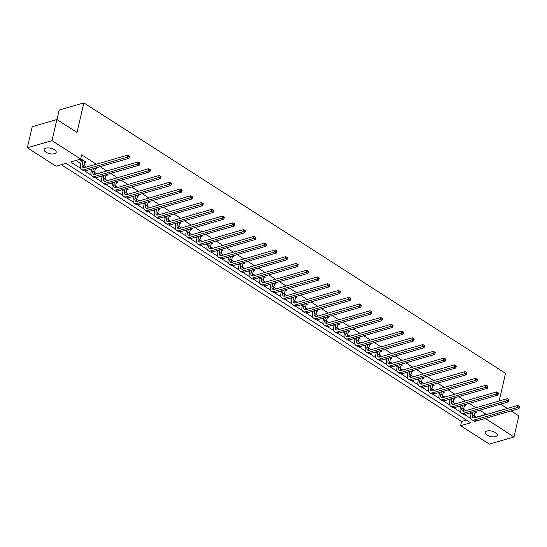 <?xml version="1.0" encoding="UTF-8"?>
<svg xmlns="http://www.w3.org/2000/svg" width="547" height="547" viewBox="0 0 547 547"><rect width="100%" height="100%" fill="white"/><g stroke="black" fill="none" stroke-linecap="round" stroke-linejoin="round"><path stroke-width="0.82" d="M54.413 149.707A6.202 2.769 13 0 1 56.191 152.333A6.202 2.769 13 0 1 52.204 153.974A6.202 2.769 13 0 1 45.886 152.169A6.202 2.769 13 0 1 44.109 149.543A6.202 2.769 13 0 1 48.095 147.902A6.202 2.769 13 0 1 54.413 149.707M495.452 432.588A6.202 2.769 13 0 1 497.23 435.221A6.202 2.769 13 0 1 493.244 436.862A6.202 2.769 13 0 1 486.926 435.056A6.202 2.769 13 0 1 485.148 432.431A6.202 2.769 13 0 1 489.134 430.79A6.202 2.769 13 0 1 495.452 432.588M56.984 119.608L59.199 110.022L83.841 102.891L505.544 373.375L499.165 401.013M511.144 410.906L518.864 415.857L513.989 436.978L489.346 444.109L460.615 425.682L470.605 422.79L66.071 163.321L56.081 166.213L27.35 147.786L51.992 140.647L80.724 159.081L70.734 161.974L80.744 168.394M61.291 164.702L461.586 421.457L460.615 425.682M51.992 140.647L56.867 119.533L32.225 126.665L27.35 147.786M461.586 421.457L466.372 420.075M474.119 415.857L476.246 417.217L486.235 414.325L479.76 410.175M475.952 407.727L469.21 403.406M465.401 400.965L458.666 396.643M454.858 394.202L448.123 389.881M444.314 387.44L437.573 383.112M433.764 380.671L427.029 376.35M423.221 373.909L416.479 369.587M412.677 367.146L405.936 362.825M402.127 360.377L395.392 356.056M391.584 353.615L384.842 349.294M381.033 346.853L374.298 342.531M370.49 340.09L363.755 335.762M359.947 333.321L353.205 329M349.396 326.559L342.661 322.238M338.853 319.797L332.111 315.475M328.309 313.028L321.568 308.706M317.759 306.265L311.024 301.944M307.216 299.503L300.474 295.182M296.672 292.741L289.931 288.413M286.122 285.972L279.387 281.65M275.579 279.209L268.837 274.888M265.028 272.447L258.293 268.119M254.485 265.678L247.743 261.357M243.941 258.916L237.2 254.594M233.391 252.153L226.656 247.832M222.848 245.384L216.106 241.063M212.304 238.622L205.563 234.301M201.754 231.86L195.019 227.538M191.211 225.097L184.469 220.769M180.66 218.328L173.925 214.007M170.117 211.566L163.375 207.245M159.574 204.804L152.832 200.482M149.023 198.035L142.288 193.713M138.48 191.272L131.738 186.951M127.936 184.51L121.195 180.189M117.386 177.748L110.651 173.42M106.843 170.979L100.101 166.657M96.293 164.216L81.701 154.856L80.724 159.081M75.944 160.462L80.874 163.621M83.917 165.577L86.303 167.108M90.111 169.549L91.417 170.39M94.467 172.339L96.853 173.871M100.655 176.312L101.968 177.153M105.01 179.108L107.397 180.64M111.205 183.081L112.511 183.915M115.554 185.871L117.94 187.402M121.749 189.843L123.054 190.684M126.104 192.633L128.49 194.164M132.292 196.605L133.605 197.446M136.647 199.402L139.034 200.927M142.842 203.375L144.148 204.209M147.191 206.164L149.577 207.696M153.386 210.137L154.692 210.971M157.741 212.927L160.127 214.458M163.936 216.899L165.242 217.74M168.285 219.689L170.671 221.22M174.479 223.661L175.785 224.502M178.835 226.458L181.221 227.99M185.023 230.431L186.336 231.265M189.378 233.22L191.765 234.752M195.573 237.193L196.879 238.034M199.922 239.983L202.308 241.514M206.116 243.955L207.422 244.796M210.472 246.752L212.858 248.276M216.66 250.724L217.973 251.558M221.015 253.514L223.402 255.046M227.21 257.487L228.516 258.321M231.559 260.276L233.945 261.808M237.754 264.249L239.06 265.09M242.109 267.039L244.495 268.57M248.304 271.011L249.61 271.852M252.652 273.808L255.039 275.339M258.847 277.78L260.153 278.614M263.203 280.57L265.589 282.102M269.391 284.543L270.703 285.384M273.746 287.332L276.132 288.864M279.941 291.305L281.247 292.146M284.29 294.101L286.676 295.626M290.484 298.074L291.79 298.908M294.84 300.864L297.226 302.395M301.028 304.836L302.341 305.67M305.383 307.626L307.77 309.158M311.578 311.599L312.884 312.44M315.927 314.388L318.313 315.92M322.121 318.361L323.427 319.202M326.477 321.157L328.863 322.689M332.672 325.13L333.978 325.964M337.02 327.92L339.407 329.451M343.215 331.892L344.521 332.733M347.571 334.682L349.957 336.214M353.759 338.655L355.071 339.496M358.114 341.451L360.5 342.976M364.309 345.424L365.615 346.258M368.657 348.213L371.044 349.745M374.852 352.186L376.158 353.02M379.208 354.976L381.594 356.507M385.396 358.948L386.708 359.789M389.751 361.738L392.137 363.27M395.946 365.711L397.252 366.552M400.295 368.507L402.681 370.039M406.489 372.48L407.795 373.314M410.845 375.269L413.231 376.801M417.04 379.242L418.346 380.083M421.388 382.032L423.775 383.563M427.583 386.004L428.889 386.845M431.939 388.801L434.325 390.326M438.126 392.773L439.439 393.608M442.482 395.563L444.868 397.095M448.677 399.536L449.983 400.377M453.025 402.325L455.412 403.857M459.22 406.298L460.526 407.139M463.576 409.088L465.962 410.619M469.764 413.06L471.076 413.901M474.81 412.848L476.266 412.424L474.926 411.57M464.266 406.086L465.723 405.662L464.382 404.807M453.723 399.324L455.172 398.9L453.839 398.038M443.173 392.555L444.629 392.137L443.289 391.276M432.629 385.792L434.086 385.368L432.745 384.514M422.079 379.03L423.535 378.606L422.202 377.745M411.535 372.261L412.992 371.844L411.652 370.982M400.992 365.499L402.448 365.075L401.108 364.22M390.442 358.736L391.898 358.312L390.558 357.458M379.898 351.967L381.355 351.55L380.015 350.689M369.355 345.205L370.804 344.788L369.471 343.926M358.805 338.443L360.261 338.019L358.921 337.164M348.261 331.68L349.718 331.256L348.377 330.395M337.711 324.911L339.167 324.494L337.834 323.633M327.168 318.149L328.624 317.725L327.284 316.87M316.624 311.387L318.08 310.963L316.74 310.108M306.074 304.617L307.53 304.2L306.19 303.339M295.53 297.855L296.987 297.438L295.647 296.577M284.987 291.093L286.437 290.669L285.103 289.814M274.437 284.331L275.893 283.907L274.553 283.045M263.893 277.561L265.35 277.144L264.01 276.283M253.343 270.799L254.799 270.375L253.466 269.521M242.8 264.037L244.256 263.613L242.916 262.758M232.256 257.268L233.713 256.851L232.372 255.989M221.706 250.505L223.162 250.088L221.822 249.227M211.163 243.743L212.619 243.319L211.279 242.465M200.619 236.981L202.069 236.557L200.735 235.695M190.069 230.212L191.525 229.795L190.185 228.933M179.525 223.45L180.982 223.026L179.642 222.171M168.975 216.687L170.432 216.263L169.098 215.409M158.432 209.918L159.888 209.501L158.548 208.639M147.888 203.156L149.345 202.739L148.005 201.877M137.338 196.394L138.794 195.97L137.454 195.115M126.795 189.631L128.251 189.207L126.911 188.346M116.251 182.862L117.701 182.445L116.367 181.583M105.701 176.1L107.157 175.676L105.817 174.821M95.157 169.338L96.614 168.914L95.274 168.059M84.607 162.568L86.064 162.151L82.009 159.546L80.347 160.032L81.441 160.736M56.867 119.533L77.018 132.456L83.841 102.891M485.298 418.387L513.989 436.978M500.594 404.144L507.336 408.465M474.946 421.231L485.257 418.551M84.744 170.958L91.294 175.156M95.287 177.72L101.838 181.919M105.831 184.483L112.381 188.688M116.381 191.245L122.931 195.45M126.925 198.014L133.475 202.212M137.475 204.776L144.025 208.975M148.018 211.539L154.569 215.744M158.562 218.308L165.112 222.506M169.112 225.07L175.662 229.268M179.655 231.832L186.206 236.037M190.199 238.595L196.749 242.8M200.749 245.364L207.299 249.562M211.292 252.126L217.843 256.324M221.843 258.888L228.393 263.093M232.386 265.657L238.936 269.856M242.93 272.42L249.48 276.618M253.48 279.182L260.03 283.387M264.023 285.944L270.574 290.149M274.567 292.713L281.117 296.912M285.117 299.476L291.667 303.674M295.66 306.238L302.211 310.443M306.211 313.007L312.761 317.205M316.754 319.769L323.304 323.968M327.297 326.532L333.848 330.737M337.848 333.294L344.398 337.499M348.391 340.063L354.941 344.261M358.935 346.825L365.485 351.03M369.485 353.588L376.035 357.793M380.028 360.357L386.579 364.555M390.579 367.119L397.129 371.317M401.122 373.881L407.672 378.086M411.665 380.644L418.216 384.849M422.216 387.413L428.766 391.611M432.759 394.175L439.309 398.38M443.302 400.937L449.853 405.142M453.853 407.706L460.403 411.905M464.396 414.469L470.946 418.667M473.039 412.117L472.464 414.612A4.841 2.708 -57.3 0 0 473.176 417.73A4.841 2.708 -57.3 0 0 474.817 417.874L517.749 405.45L518.973 406.154L518.782 407.002L519.452 407.433L519.65 406.592L518.973 406.154M475.172 411.727L474.153 415.699A4.841 2.708 -57.3 0 0 474.208 417.976M519.452 407.433L518.953 408.643L517.257 407.563L474.331 419.987A7.268 4.061 122.7 0 1 471.87 419.768A7.268 4.061 122.7 0 1 470.796 415.098L471.377 412.595M518.953 408.643L476.02 421.067A7.268 4.061 122.7 0 1 473.558 420.848L471.87 419.768M518.782 407.002L517.257 407.563L517.749 405.45M462.495 405.354L461.921 407.85A4.841 2.708 -57.3 0 0 462.632 410.961A4.841 2.708 -57.3 0 0 464.273 411.112L507.199 398.688L508.43 399.392L508.231 400.24L508.908 400.671L509.107 399.83L508.43 399.392M464.622 404.958L463.61 408.93A4.841 2.708 -57.3 0 0 463.665 411.214M508.908 400.671L508.402 401.881L506.713 400.794L463.788 413.224A7.268 4.061 122.7 0 1 461.326 413.006A7.268 4.061 122.7 0 1 460.253 408.329L460.827 405.833M508.402 401.881L465.476 414.305A7.268 4.061 122.7 0 1 463.015 414.086L461.326 413.006M508.231 400.24L506.713 400.794L507.199 398.688M451.952 398.585L451.371 401.088A4.841 2.708 -57.3 0 0 452.089 404.199A4.841 2.708 -57.3 0 0 453.73 404.342L496.655 391.919L497.879 392.63L497.688 393.471L498.365 393.908L498.556 393.061L497.879 392.63M454.078 398.195L453.06 402.168A4.841 2.708 -57.3 0 0 453.121 404.452M498.365 393.908L497.859 395.119L496.17 394.031L453.237 406.455A7.268 4.061 122.7 0 1 450.776 406.236A7.268 4.061 122.7 0 1 449.709 401.566L450.284 399.071M497.859 395.119L454.926 407.542A7.268 4.061 122.7 0 1 452.472 407.324L450.776 406.236M497.688 393.471L496.17 394.031L496.655 391.919M441.402 391.823L440.827 394.319A4.841 2.708 -57.3 0 0 441.538 397.437A4.841 2.708 -57.3 0 0 443.179 397.58L486.112 385.156L487.336 385.867L487.138 386.708L487.815 387.146L488.013 386.298L487.336 385.867M443.535 391.433L442.516 395.406A4.841 2.708 -57.3 0 0 442.571 397.69M487.815 387.146L487.309 388.349L485.62 387.269L442.694 399.693A7.268 4.061 122.7 0 1 440.232 399.474A7.268 4.061 122.7 0 1 439.159 394.804L439.74 392.302M487.309 388.349L444.383 400.773A7.268 4.061 122.7 0 1 441.921 400.554L440.232 399.474M487.138 386.708L485.62 387.269L486.112 385.156M430.858 385.061L430.277 387.556A4.841 2.708 -57.3 0 0 430.995 390.667A4.841 2.708 -57.3 0 0 432.636 390.818L475.562 378.394L476.793 379.098L476.594 379.946L477.271 380.377L477.469 379.536L476.793 379.098M432.985 384.664L431.973 388.643A4.841 2.708 -57.3 0 0 432.027 390.92M477.271 380.377L476.765 381.587L475.076 380.507L432.151 392.931A7.268 4.061 122.7 0 1 429.689 392.712A7.268 4.061 122.7 0 1 428.616 388.042L429.19 385.539M476.765 381.587L433.839 394.011A7.268 4.061 122.7 0 1 431.378 393.792L429.689 392.712M476.594 379.946L475.076 380.507L475.562 378.394M420.308 378.292L419.734 380.794A4.841 2.708 -57.3 0 0 420.452 383.905A4.841 2.708 -57.3 0 0 422.086 384.056L465.018 371.625L466.242 372.336L466.051 373.184L466.728 373.615L466.919 372.767L466.242 372.336M422.441 377.902L421.422 381.874A4.841 2.708 -57.3 0 0 421.477 384.158M466.728 373.615L466.222 374.825L464.533 373.738L421.6 386.161A7.268 4.061 122.7 0 1 419.139 385.943A7.268 4.061 122.7 0 1 418.065 381.273L418.646 378.777M466.222 374.825L423.289 387.249A7.268 4.061 122.7 0 1 420.834 387.03L419.139 385.943M466.051 373.184L464.533 373.738L465.018 371.625M409.765 371.529L409.19 374.032A4.841 2.708 -57.3 0 0 409.901 377.143A4.841 2.708 -57.3 0 0 411.542 377.286L454.468 364.863L455.699 365.574L455.501 366.415L456.177 366.852L456.376 366.005L455.699 365.574M411.891 371.139L410.879 375.112A4.841 2.708 -57.3 0 0 410.934 377.396M456.177 366.852L455.672 368.063L453.983 366.975L411.057 379.399A7.268 4.061 122.7 0 1 408.595 379.18A7.268 4.061 122.7 0 1 407.522 374.51L408.096 372.015M455.672 368.063L412.746 380.486A7.268 4.061 122.7 0 1 410.284 380.268L408.595 379.18M455.501 366.415L453.983 366.975L454.468 364.863M399.221 364.767L398.64 367.263A4.841 2.708 -57.3 0 0 399.358 370.381A4.841 2.708 -57.3 0 0 400.999 370.524L443.925 358.1L445.155 358.805L444.957 359.652L445.634 360.083L445.826 359.242L445.155 358.805M401.348 364.377L400.329 368.35A4.841 2.708 -57.3 0 0 400.39 370.627M445.634 360.083L445.128 361.293L443.439 360.213L400.507 372.637A7.268 4.061 122.7 0 1 398.052 372.418A7.268 4.061 122.7 0 1 396.978 367.748L397.553 365.246M445.128 361.293L402.202 373.717A7.268 4.061 122.7 0 1 399.741 373.498L398.052 372.418M444.957 359.652L443.439 360.213L443.925 358.1M388.671 358.005L388.096 360.5A4.841 2.708 -57.3 0 0 388.808 363.611A4.841 2.708 -57.3 0 0 390.449 363.762L433.381 351.338L434.605 352.042L434.414 352.89L435.084 353.321L435.282 352.48L434.605 352.042M390.804 357.608L389.785 361.581A4.841 2.708 -57.3 0 0 389.84 363.864M435.084 353.321L434.585 354.531L432.889 353.444L389.963 365.875A7.268 4.061 122.7 0 1 387.502 365.656A7.268 4.061 122.7 0 1 386.428 360.979L387.009 358.483M434.585 354.531L391.652 366.955A7.268 4.061 122.7 0 1 389.19 366.736L387.502 365.656M434.414 352.89L432.889 353.444L433.381 351.338M378.127 351.236L377.553 353.738A4.841 2.708 -57.3 0 0 378.264 356.849A4.841 2.708 -57.3 0 0 379.905 356.993L422.831 344.569L424.062 345.28L423.863 346.121L424.54 346.559L424.739 345.711L424.062 345.28M380.254 350.846L379.242 354.818A4.841 2.708 -57.3 0 0 379.297 357.102M424.54 346.559L424.034 347.769L422.346 346.682L379.42 359.106A7.268 4.061 122.7 0 1 376.958 358.887A7.268 4.061 122.7 0 1 375.885 354.217L376.459 351.721M424.034 347.769L381.109 360.193A7.268 4.061 122.7 0 1 378.647 359.974L376.958 358.887M423.863 346.121L422.346 346.682L422.831 344.569M367.584 344.473L367.003 346.969A4.841 2.708 -57.3 0 0 367.721 350.087A4.841 2.708 -57.3 0 0 369.362 350.23L412.288 337.807L413.511 338.518L413.32 339.359L413.997 339.796L414.188 338.949L413.511 338.518M369.71 344.084L368.692 348.056A4.841 2.708 -57.3 0 0 368.753 350.34M413.997 339.796L413.491 341L411.802 339.919L368.869 352.343A7.268 4.061 122.7 0 1 366.408 352.124A7.268 4.061 122.7 0 1 365.341 347.454L365.916 344.952M413.491 341L370.558 353.424A7.268 4.061 122.7 0 1 368.104 353.205L366.408 352.124M413.32 339.359L411.802 339.919L412.288 337.807M357.034 337.711L356.459 340.207A4.841 2.708 -57.3 0 0 357.17 343.318A4.841 2.708 -57.3 0 0 358.811 343.468L401.744 331.044L402.968 331.749L402.77 332.597L403.447 333.027L403.645 332.186L402.968 331.749M359.167 337.314L358.148 341.294A4.841 2.708 -57.3 0 0 358.203 343.571M403.447 333.027L402.941 334.238L401.252 333.157L358.326 345.581A7.268 4.061 122.7 0 1 355.865 345.362A7.268 4.061 122.7 0 1 354.791 340.692L355.372 338.19M402.941 334.238L360.015 346.661A7.268 4.061 122.7 0 1 357.553 346.442L355.865 345.362M402.77 332.597L401.252 333.157L401.744 331.044M346.49 330.942L345.909 333.444A4.841 2.708 -57.3 0 0 346.627 336.555A4.841 2.708 -57.3 0 0 348.268 336.706L391.194 324.275L392.425 324.986L392.226 325.834L392.903 326.265L393.102 325.417L392.425 324.986M348.617 330.552L347.605 334.525A4.841 2.708 -57.3 0 0 347.66 336.808M392.903 326.265L392.397 327.475L390.708 326.388L347.783 338.812A7.268 4.061 122.7 0 1 345.321 338.593A7.268 4.061 122.7 0 1 344.248 333.923L344.822 331.427M392.397 327.475L349.471 339.899A7.268 4.061 122.7 0 1 347.01 339.68L345.321 338.593M392.226 325.834L390.708 326.388L391.194 324.275M335.94 324.18L335.366 326.675A4.841 2.708 -57.3 0 0 336.084 329.793A4.841 2.708 -57.3 0 0 337.725 329.937L380.65 317.513L381.874 318.224L381.683 319.065L382.36 319.503L382.551 318.655L381.874 318.224M338.073 323.79L337.055 327.762A4.841 2.708 -57.3 0 0 337.109 330.046M382.36 319.503L381.854 320.713L380.165 319.626L337.232 332.05A7.268 4.061 122.7 0 1 334.771 331.831A7.268 4.061 122.7 0 1 333.697 327.161L334.279 324.665M381.854 320.713L338.921 333.137A7.268 4.061 122.7 0 1 336.467 332.918L334.771 331.831M381.683 319.065L380.165 319.626L380.65 317.513M325.397 317.417L324.822 319.913A4.841 2.708 -57.3 0 0 325.533 323.031A4.841 2.708 -57.3 0 0 327.174 323.174L370.1 310.751L371.331 311.455L371.133 312.303L371.81 312.734L372.008 311.893L371.331 311.455M327.523 317.028L326.511 321A4.841 2.708 -57.3 0 0 326.566 323.277M371.81 312.734L371.304 313.944L369.615 312.863L326.689 325.287A7.268 4.061 122.7 0 1 324.227 325.068A7.268 4.061 122.7 0 1 323.154 320.398L323.728 317.896M371.304 313.944L328.378 326.368A7.268 4.061 122.7 0 1 325.916 326.149L324.227 325.068M371.133 312.303L369.615 312.863L370.1 310.751M314.853 310.655L314.272 313.151A4.841 2.708 -57.3 0 0 314.99 316.262A4.841 2.708 -57.3 0 0 316.631 316.412L359.557 303.988L360.788 304.693L360.589 305.541L361.266 305.971L361.458 305.13L360.788 304.693M316.98 310.258L315.961 314.231A4.841 2.708 -57.3 0 0 316.022 316.515M361.266 305.971L360.76 307.182L359.071 306.094L316.139 318.525A7.268 4.061 122.7 0 1 313.684 318.299A7.268 4.061 122.7 0 1 312.611 313.629L313.185 311.134M360.76 307.182L317.834 319.605A7.268 4.061 122.7 0 1 315.373 319.386L313.684 318.299M360.589 305.541L359.071 306.094L359.557 303.988M304.303 303.886L303.729 306.388A4.841 2.708 -57.3 0 0 304.44 309.499A4.841 2.708 -57.3 0 0 306.081 309.643L349.013 297.219L350.237 297.93L350.046 298.771L350.716 299.209L350.914 298.361L350.237 297.93M306.436 303.496L305.417 307.469A4.841 2.708 -57.3 0 0 305.472 309.752M350.716 299.209L350.217 300.419L348.521 299.332L305.595 311.756A7.268 4.061 122.7 0 1 303.134 311.537A7.268 4.061 122.7 0 1 302.06 306.867L302.641 304.371M350.217 300.419L307.284 312.843A7.268 4.061 122.7 0 1 304.823 312.624L303.134 311.537M350.046 298.771L348.521 299.332L349.013 297.219M293.76 297.124L293.185 299.619A4.841 2.708 -57.3 0 0 293.896 302.737A4.841 2.708 -57.3 0 0 295.537 302.881L338.463 290.457L339.694 291.168L339.496 292.009L340.172 292.447L340.371 291.599L339.694 291.168M295.886 296.734L294.874 300.706A4.841 2.708 -57.3 0 0 294.929 302.99M340.172 292.447L339.666 293.65L337.978 292.57L295.052 304.994A7.268 4.061 122.7 0 1 292.59 304.775A7.268 4.061 122.7 0 1 291.517 300.105L292.091 297.602M339.666 293.65L296.741 306.074A7.268 4.061 122.7 0 1 294.279 305.855L292.59 304.775M339.496 292.009L337.978 292.57L338.463 290.457M283.216 290.361L282.635 292.857A4.841 2.708 -57.3 0 0 283.353 295.968A4.841 2.708 -57.3 0 0 284.994 296.118L327.92 283.695L329.144 284.399L328.952 285.247L329.629 285.678L329.82 284.837L329.144 284.399M285.343 289.965L284.324 293.944A4.841 2.708 -57.3 0 0 284.385 296.221M329.629 285.678L329.123 286.888L327.434 285.808L284.502 298.231A7.268 4.061 122.7 0 1 282.04 298.012A7.268 4.061 122.7 0 1 280.973 293.342L281.548 290.84M329.123 286.888L286.197 299.312A7.268 4.061 122.7 0 1 283.736 299.093L282.04 298.012M328.952 285.247L327.434 285.808L327.92 283.695M272.666 283.592L272.091 286.095A4.841 2.708 -57.3 0 0 272.803 289.206A4.841 2.708 -57.3 0 0 274.444 289.356L317.376 276.926L318.6 277.637L318.409 278.485L319.079 278.915L319.277 278.067L318.6 277.637M274.799 283.202L273.78 287.175A4.841 2.708 -57.3 0 0 273.835 289.459M319.079 278.915L318.573 280.126L316.884 279.038L273.958 291.462A7.268 4.061 122.7 0 1 271.497 291.243A7.268 4.061 122.7 0 1 270.423 286.573L271.004 284.078M318.573 280.126L275.647 292.549A7.268 4.061 122.7 0 1 273.185 292.33L271.497 291.243M318.409 278.485L316.884 279.038L317.376 276.926M262.122 276.83L261.541 279.326A4.841 2.708 -57.3 0 0 262.259 282.443A4.841 2.708 -57.3 0 0 263.9 282.587L306.826 270.163L308.057 270.874L307.858 271.715L308.535 272.153L308.734 271.305L308.057 270.874M264.249 276.44L263.237 280.413A4.841 2.708 -57.3 0 0 263.292 282.696M308.535 272.153L308.029 273.363L306.341 272.276L263.415 284.7A7.268 4.061 122.7 0 1 260.953 284.481A7.268 4.061 122.7 0 1 259.88 279.811L260.454 277.315M308.029 273.363L265.104 285.787A7.268 4.061 122.7 0 1 262.642 285.568L260.953 284.481M307.858 271.715L306.341 272.276L306.826 270.163M251.572 270.068L250.998 272.563A4.841 2.708 -57.3 0 0 251.716 275.681A4.841 2.708 -57.3 0 0 253.357 275.825L296.283 263.401L297.506 264.105L297.315 264.953L297.992 265.384L298.183 264.543L297.506 264.105M253.705 269.671L252.687 273.65A4.841 2.708 -57.3 0 0 252.741 275.927M297.992 265.384L297.486 266.594L295.797 265.514L252.864 277.938A7.268 4.061 122.7 0 1 250.403 277.719A7.268 4.061 122.7 0 1 249.336 273.049L249.911 270.546M297.486 266.594L254.553 279.018A7.268 4.061 122.7 0 1 252.099 278.799L250.403 277.719M297.315 264.953L295.797 265.514L296.283 263.401M241.029 263.305L240.454 265.801A4.841 2.708 -57.3 0 0 241.165 268.912A4.841 2.708 -57.3 0 0 242.806 269.062L285.739 256.639L286.963 257.343L286.765 258.191L287.442 258.622L287.64 257.781L286.963 257.343M243.155 262.909L242.143 266.881A4.841 2.708 -57.3 0 0 242.198 269.165M287.442 258.622L286.936 259.832L285.247 258.745L242.321 271.168A7.268 4.061 122.7 0 1 239.859 270.95A7.268 4.061 122.7 0 1 238.786 266.28L239.36 263.784M286.936 259.832L244.01 272.256A7.268 4.061 122.7 0 1 241.548 272.037L239.859 270.95M286.765 258.191L285.247 258.745L285.739 256.639M230.485 256.536L229.904 259.039A4.841 2.708 -57.3 0 0 230.622 262.15A4.841 2.708 -57.3 0 0 232.263 262.293L275.189 249.87L276.42 250.581L276.221 251.422L276.898 251.859L277.09 251.011L276.42 250.581M232.612 256.146L231.593 260.119A4.841 2.708 -57.3 0 0 231.654 262.403M276.898 251.859L276.392 253.07L274.703 251.982L231.771 264.406A7.268 4.061 122.7 0 1 229.316 264.187A7.268 4.061 122.7 0 1 228.243 259.517L228.817 257.022M276.392 253.07L233.466 265.493A7.268 4.061 122.7 0 1 231.005 265.274L229.316 264.187M276.221 251.422L274.703 251.982L275.189 249.87M219.935 249.774L219.361 252.27A4.841 2.708 -57.3 0 0 220.072 255.387A4.841 2.708 -57.3 0 0 221.713 255.531L264.645 243.107L265.869 243.818L265.678 244.659L266.355 245.097L266.546 244.249L265.869 243.818M222.068 249.384L221.05 253.357A4.841 2.708 -57.3 0 0 221.104 255.64M266.355 245.097L265.849 246.3L264.153 245.22L221.227 257.644A7.268 4.061 122.7 0 1 218.766 257.425A7.268 4.061 122.7 0 1 217.692 252.755L218.274 250.252M265.849 246.3L222.916 258.724A7.268 4.061 122.7 0 1 220.455 258.505L218.766 257.425M265.678 244.659L264.153 245.22L264.645 243.107M209.392 243.012L208.817 245.507A4.841 2.708 -57.3 0 0 209.528 248.618A4.841 2.708 -57.3 0 0 211.169 248.769L254.095 236.345L255.326 237.049L255.128 237.897L255.805 238.328L256.003 237.487L255.326 237.049M211.518 242.615L210.506 246.594A4.841 2.708 -57.3 0 0 210.561 248.871M255.805 238.328L255.299 239.538L253.61 238.458L210.684 250.882A7.268 4.061 122.7 0 1 208.222 250.663A7.268 4.061 122.7 0 1 207.149 245.993L207.723 243.49M255.299 239.538L212.373 251.962A7.268 4.061 122.7 0 1 209.911 251.743L208.222 250.663M255.128 237.897L253.61 238.458L254.095 236.345M198.848 236.242L198.267 238.745A4.841 2.708 -57.3 0 0 198.985 241.856A4.841 2.708 -57.3 0 0 200.626 242L243.552 229.576L244.776 230.287L244.584 231.135L245.261 231.566L245.453 230.718L244.776 230.287M200.975 235.853L199.956 239.825A4.841 2.708 -57.3 0 0 200.017 242.109M245.261 231.566L244.755 232.776L243.066 231.689L200.134 244.112A7.268 4.061 122.7 0 1 197.672 243.894A7.268 4.061 122.7 0 1 196.605 239.224L197.18 236.728M244.755 232.776L201.829 245.2A7.268 4.061 122.7 0 1 199.368 244.981L197.672 243.894M244.584 231.135L243.066 231.689L243.552 229.576M188.298 229.48L187.724 231.976A4.841 2.708 -57.3 0 0 188.435 235.094A4.841 2.708 -57.3 0 0 190.076 235.237L233.008 222.814L234.232 223.525L234.041 224.366L234.711 224.803L234.909 223.955L234.232 223.525M190.431 229.09L189.412 233.063A4.841 2.708 -57.3 0 0 189.467 235.347M234.711 224.803L234.212 226.014L232.516 224.926L189.59 237.35A7.268 4.061 122.7 0 1 187.129 237.131A7.268 4.061 122.7 0 1 186.055 232.461L186.636 229.966M234.212 226.014L191.279 238.437A7.268 4.061 122.7 0 1 188.818 238.218L187.129 237.131M234.041 224.366L232.516 224.926L233.008 222.814M177.754 222.718L177.173 225.214A4.841 2.708 -57.3 0 0 177.891 228.331A4.841 2.708 -57.3 0 0 179.532 228.475L222.458 216.051L223.689 216.756L223.491 217.603L224.167 218.034L224.366 217.193L223.689 216.756M179.881 222.321L178.869 226.301A4.841 2.708 -57.3 0 0 178.924 228.578M224.167 218.034L223.661 219.244L221.973 218.164L179.047 230.588A7.268 4.061 122.7 0 1 176.585 230.369A7.268 4.061 122.7 0 1 175.512 225.699L176.086 223.197M223.661 219.244L180.736 231.668A7.268 4.061 122.7 0 1 178.274 231.449L176.585 230.369M223.491 217.603L221.973 218.164L222.458 216.051M167.204 215.956L166.63 218.451A4.841 2.708 -57.3 0 0 167.348 221.562A4.841 2.708 -57.3 0 0 168.989 221.713L211.915 209.289L213.139 209.993L212.947 210.841L213.624 211.272L213.815 210.431L213.139 209.993M169.338 215.559L168.319 219.532A4.841 2.708 -57.3 0 0 168.373 221.815M213.624 211.272L213.118 212.482L211.429 211.395L168.497 223.819A7.268 4.061 122.7 0 1 166.035 223.6A7.268 4.061 122.7 0 1 164.968 218.93L165.543 216.434M213.118 212.482L170.185 224.906A7.268 4.061 122.7 0 1 167.731 224.687L166.035 223.6M212.947 210.841L211.429 211.395L211.915 209.289M156.661 209.186L156.086 211.689A4.841 2.708 -57.3 0 0 156.798 214.8A4.841 2.708 -57.3 0 0 158.439 214.944L201.371 202.52L202.595 203.231L202.397 204.072L203.074 204.51L203.272 203.662L202.595 203.231M158.787 208.797L157.775 212.769A4.841 2.708 -57.3 0 0 157.83 215.053M203.074 204.51L202.568 205.72L200.879 204.633L157.953 217.056A7.268 4.061 122.7 0 1 155.492 216.838A7.268 4.061 122.7 0 1 154.418 212.168L154.992 209.672M202.568 205.72L159.642 218.144A7.268 4.061 122.7 0 1 157.18 217.925L155.492 216.838M202.397 204.072L200.879 204.633L201.371 202.52M146.117 202.424L145.536 204.92A4.841 2.708 -57.3 0 0 146.254 208.038A4.841 2.708 -57.3 0 0 147.895 208.181L190.821 195.758L192.052 196.469L191.853 197.31L192.53 197.747L192.722 196.899L192.052 196.469M148.244 202.034L147.225 206.007A4.841 2.708 -57.3 0 0 147.287 208.291M192.53 197.747L192.024 198.951L190.335 197.87L147.403 210.294A7.268 4.061 122.7 0 1 144.948 210.075A7.268 4.061 122.7 0 1 143.875 205.405L144.449 202.903M192.024 198.951L149.099 211.374A7.268 4.061 122.7 0 1 146.637 211.156L144.948 210.075M191.853 197.31L190.335 197.87L190.821 195.758M135.567 195.662L134.993 198.158A4.841 2.708 -57.3 0 0 135.704 201.269A4.841 2.708 -57.3 0 0 137.345 201.419L180.278 188.995L181.501 189.7L181.31 190.547L181.987 190.978L182.178 190.137L181.501 189.7M137.7 195.265L136.682 199.245A4.841 2.708 -57.3 0 0 136.736 201.522M181.987 190.978L181.481 192.188L179.785 191.108L136.859 203.532A7.268 4.061 122.7 0 1 134.398 203.313A7.268 4.061 122.7 0 1 133.324 198.643L133.906 196.141M181.481 192.188L138.548 204.612A7.268 4.061 122.7 0 1 136.087 204.393L134.398 203.313M181.31 190.547L179.785 191.108L180.278 188.995M125.024 188.893L124.449 191.395A4.841 2.708 -57.3 0 0 125.16 194.506A4.841 2.708 -57.3 0 0 126.801 194.65L169.727 182.226L170.958 182.937L170.76 183.785L171.437 184.216L171.635 183.368L170.958 182.937M127.15 188.503L126.138 192.476A4.841 2.708 -57.3 0 0 126.193 194.759M171.437 184.216L170.931 185.426L169.242 184.339L126.316 196.763A7.268 4.061 122.7 0 1 123.854 196.544A7.268 4.061 122.7 0 1 122.781 191.874L123.355 189.378M170.931 185.426L128.005 197.85A7.268 4.061 122.7 0 1 125.543 197.631L123.854 196.544M170.76 183.785L169.242 184.339L169.727 182.226M114.48 182.13L113.899 184.626A4.841 2.708 -57.3 0 0 114.617 187.744A4.841 2.708 -57.3 0 0 116.258 187.888L159.184 175.464L160.408 176.175L160.216 177.016L160.893 177.454L161.085 176.606L160.408 176.175M116.607 181.741L115.588 185.713A4.841 2.708 -57.3 0 0 115.649 187.997M160.893 177.454L160.387 178.664L158.698 177.577L115.766 190A7.268 4.061 122.7 0 1 113.304 189.782A7.268 4.061 122.7 0 1 112.238 185.112L112.812 182.616M160.387 178.664L117.461 191.088A7.268 4.061 122.7 0 1 115 190.869L113.304 189.782M160.216 177.016L158.698 177.577L159.184 175.464M103.93 175.368L103.356 177.864A4.841 2.708 -57.3 0 0 104.067 180.982A4.841 2.708 -57.3 0 0 105.708 181.125L148.64 168.702L149.864 169.406L149.673 170.254L150.343 170.685L150.541 169.844L149.864 169.406M106.063 174.972L105.045 178.951A4.841 2.708 -57.3 0 0 105.099 181.228M150.343 170.685L149.844 171.895L148.148 170.814L105.222 183.238A7.268 4.061 122.7 0 1 102.761 183.019A7.268 4.061 122.7 0 1 101.687 178.349L102.268 175.847M149.844 171.895L106.911 184.318A7.268 4.061 122.7 0 1 104.45 184.1L102.761 183.019M149.673 170.254L148.148 170.814L148.64 168.702M93.387 168.606L92.805 171.102A4.841 2.708 -57.3 0 0 93.523 174.213A4.841 2.708 -57.3 0 0 95.164 174.363L138.09 161.939L139.321 162.644L139.123 163.491L139.8 163.922L139.998 163.081L139.321 162.644M95.513 168.209L94.501 172.182A4.841 2.708 -57.3 0 0 94.556 174.466M139.8 163.922L139.294 165.132L137.605 164.045L94.679 176.469A7.268 4.061 122.7 0 1 92.217 176.25A7.268 4.061 122.7 0 1 91.144 171.58L91.718 169.085M139.294 165.132L96.368 177.556A7.268 4.061 122.7 0 1 93.906 177.337L92.217 176.25M139.123 163.491L137.605 164.045L138.09 161.939M83.11 160.25L82.262 164.339A4.841 2.708 -57.3 0 0 82.98 167.45A4.841 2.708 -57.3 0 0 84.621 167.594L127.547 155.17L128.771 155.881L128.579 156.722L129.256 157.16L129.448 156.312L128.771 155.881M84.97 161.447L83.951 165.42A4.841 2.708 -57.3 0 0 84.006 167.703M129.256 157.16L128.75 158.37L127.061 157.283L84.129 169.707A7.268 4.061 122.7 0 1 81.667 169.488A7.268 4.061 122.7 0 1 80.6 164.818L81.366 159.738M128.75 158.37L85.817 170.794A7.268 4.061 122.7 0 1 83.363 170.575L81.667 169.488M128.579 156.722L127.061 157.283L127.547 155.17M83.13 160.572L81.469 161.057M474.153 415.699L472.464 414.612M476.02 421.067L474.331 419.987M463.61 408.93L461.921 407.85M465.476 414.305L463.788 413.224M453.06 402.168L451.371 401.088M454.926 407.542L453.237 406.455M442.516 395.406L440.827 394.319M444.383 400.773L442.694 399.693M431.973 388.643L430.277 387.556M433.839 394.011L432.151 392.931M421.422 381.874L419.734 380.794M423.289 387.249L421.6 386.161M410.879 375.112L409.19 374.032M412.746 380.486L411.057 379.399M400.329 368.35L398.64 367.263M402.202 373.717L400.507 372.637M389.785 361.581L388.096 360.5M391.652 366.955L389.963 365.875M379.242 354.818L377.553 353.738M381.109 360.193L379.42 359.106M368.692 348.056L367.003 346.969M370.558 353.424L368.869 352.343M358.148 341.294L356.459 340.207M360.015 346.661L358.326 345.581M347.605 334.525L345.909 333.444M349.471 339.899L347.783 338.812M337.055 327.762L335.366 326.675M338.921 333.137L337.232 332.05M326.511 321L324.822 319.913M328.378 326.368L326.689 325.287M315.961 314.231L314.272 313.151M317.834 319.605L316.139 318.525M305.417 307.469L303.729 306.388M307.284 312.843L305.595 311.756M294.874 300.706L293.185 299.619M296.741 306.074L295.052 304.994M284.324 293.944L282.635 292.857M286.197 299.312L284.502 298.231M273.78 287.175L272.091 286.095M275.647 292.549L273.958 291.462M263.237 280.413L261.541 279.326M265.104 285.787L263.415 284.7M252.687 273.65L250.998 272.563M254.553 279.018L252.864 277.938M242.143 266.881L240.454 265.801M244.01 272.256L242.321 271.168M231.593 260.119L229.904 259.039M233.466 265.493L231.771 264.406M221.05 253.357L219.361 252.27M222.916 258.724L221.227 257.644M210.506 246.594L208.817 245.507M212.373 251.962L210.684 250.882M199.956 239.825L198.267 238.745M201.829 245.2L200.134 244.112M189.412 233.063L187.724 231.976M191.279 238.437L189.59 237.35M178.869 226.301L177.173 225.214M180.736 231.668L179.047 230.588M168.319 219.532L166.63 218.451M170.185 224.906L168.497 223.819M157.775 212.769L156.086 211.689M159.642 218.144L157.953 217.056M147.225 206.007L145.536 204.92M149.099 211.374L147.403 210.294M136.682 199.245L134.993 198.158M138.548 204.612L136.859 203.532M126.138 192.476L124.449 191.395M128.005 197.85L126.316 196.763M115.588 185.713L113.899 184.626M117.461 191.088L115.766 190M105.045 178.951L103.356 177.864M106.911 184.318L105.222 183.238M94.501 172.182L92.805 171.102M96.368 177.556L94.679 176.469M83.951 165.42L82.262 164.339M85.817 170.794L84.129 169.707"/></g></svg>
